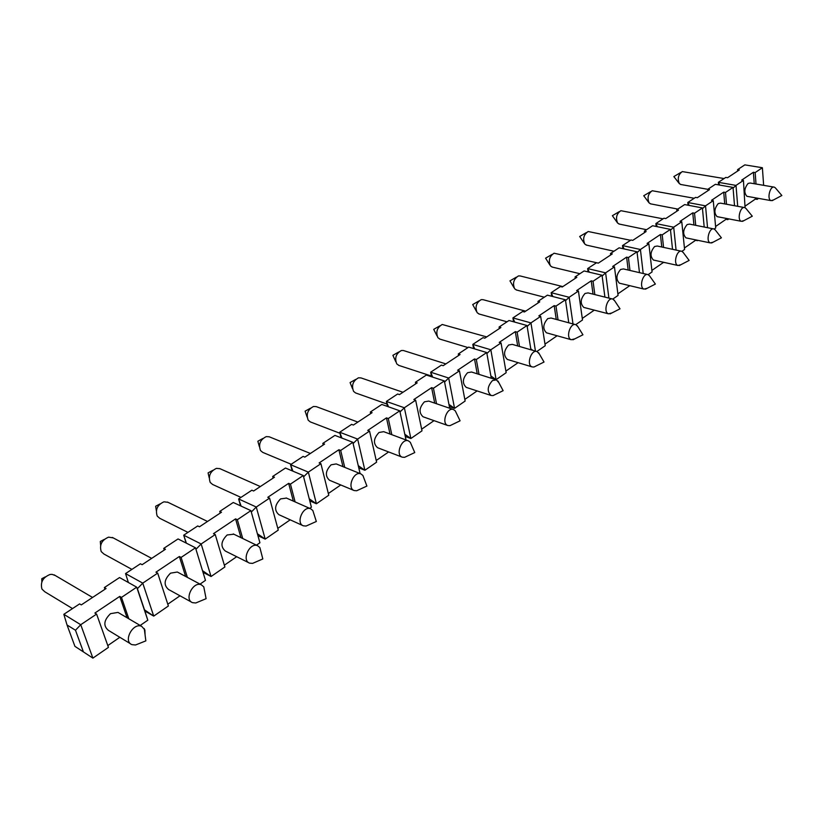 <?xml version="1.0" encoding="UTF-8"?>
<svg xmlns="http://www.w3.org/2000/svg" width="823" height="823" viewBox="0 0 823 823"><rect width="100%" height="100%" fill="white"/><g stroke="black" fill="none" stroke-linecap="round" stroke-linejoin="round"><path stroke-width="1.23" d="M539.363 353.993L537.121 351.606C531.236 348.983 526 365.042 532.131 366.904L533.952 367.027L536.082 365.968M386.933 404.021L355.546 392.931L353.571 391.357C351.318 385.349 352.974 380.833 358.54 377.798L361.05 377.932L402.972 392.273M507.74 359.548L507.349 359.435C503.275 355.423 503.707 350.619 508.665 345.002L512.266 344.364L536.689 351.483M398.908 365.433L396.748 363.889C394.484 358.005 396.028 353.54 401.387 350.505L403.301 350.485L445.871 363.91M466.548 387.479L466.25 387.386C462.022 383.312 462.475 378.426 467.608 372.706L471.538 372.017L496.043 379.753M498.872 382.685L496.392 379.856L492.483 380.576C487.329 386.409 486.856 391.367 491.043 395.462L493.018 395.606L495.302 394.495M257.393 533.736L265.201 539.116L256.272 507.03L251.293 512.029M719.734 185.082L718.356 182.325L736.019 185.401L733.087 188.097M763.641 185.329L762.386 167.727L744.815 164.878L737.562 169.661L739.311 169.95L727.553 177.717L725.804 177.418L718.356 182.325L718.582 184.877M758.569 198.394L757.139 199.382L755.38 199.063L745.432 205.925M762.386 167.727L755.164 172.573L753.384 172.274L741.667 180.124L743.447 180.422L745.062 207.715M743.447 180.422L736.019 185.401L737.706 206.316M747.521 196.419L746.934 196.306C743.797 192.695 744.187 188.395 748.107 183.426L750.206 183.025L773.795 187.078M755.38 199.063L755.288 197.808M754.238 183.724L753.384 172.274M757.139 199.382L757.047 198.117M756.008 184.023L755.164 172.573M737.675 171.03L737.562 169.661M734.528 205.719L733.026 187.407L715.362 184.311L707.801 189.3L709.56 189.609L697.307 197.715L695.548 197.386L687.781 202.509L705.527 205.843L702.472 208.661M689.211 205.441L687.781 202.509L688.049 205.225M728.859 218.908L727.799 219.638L726.03 219.299L715.578 226.51M733.026 187.407L725.495 192.459L723.715 192.14L711.484 200.328L713.274 200.658L715.712 227.992L714.179 229.051M713.274 200.658L705.527 205.843L707.543 227.693M717.677 216.758L717.09 216.644C713.829 212.982 714.22 208.62 718.273 203.559L720.526 203.137L744.259 207.519M726.03 219.299L725.948 218.352M724.713 203.909L723.715 192.14M727.799 219.638L727.717 218.692M726.493 204.238L725.495 192.459M707.924 190.689L707.801 189.3M704.19 227.025L702.41 207.941L684.643 204.577L676.763 209.783L678.522 210.122L665.735 218.579L663.966 218.229L655.859 223.578L673.687 227.189L670.508 230.142M657.361 226.706L655.859 223.578L656.178 226.469M697.853 240.326L695.414 240.409L684.427 247.99M702.41 207.941L694.54 213.208L692.75 212.869L679.983 221.408L681.783 221.768L684.582 249.492L681.897 251.344M681.783 221.768L673.687 227.189L676.074 250.069M686.526 237.981L685.95 237.868C682.555 234.144 682.956 229.71 687.133 224.566L689.561 224.113L713.428 228.866M695.414 240.409L695.353 239.812M693.923 224.988L692.75 212.869M697.194 240.779L697.132 240.182M695.713 225.337L694.54 213.208M676.907 211.192L676.763 209.783M672.525 249.307L670.426 229.38L652.588 225.739L644.358 231.17L646.127 231.541L632.764 240.367L630.994 239.997L622.517 245.583L640.417 249.492L637.105 252.589M624.091 248.937L622.517 245.583L622.898 248.68M665.447 262.702L663.451 262.444L651.888 270.417M670.426 229.38L662.217 234.884L660.416 234.514L647.073 243.443L648.874 243.824L652.063 271.95L648.143 274.656M648.874 243.824L640.417 249.492L643.216 273.514M653.976 260.15L653.411 260.027C649.892 256.251 650.293 251.745 654.614 246.519L657.238 246.026L681.218 251.18M661.774 247.003L660.416 234.514M663.564 247.394L662.217 234.884M644.522 232.6L644.358 231.17M639.471 272.65L637.012 251.787L619.102 247.836L610.491 253.525L612.271 253.916L598.3 263.154L596.521 262.743L587.653 268.596L605.615 272.835L602.148 276.075M589.299 272.197L587.653 268.596L588.106 271.909M629.77 285.674L617.878 293.873M637.012 251.787L628.412 257.548L626.612 257.136L612.651 266.477L614.462 266.899L618.073 295.426L612.785 299.068M614.462 266.899L605.615 272.835L608.897 298.101M619.935 283.318L619.4 283.184C615.748 279.357 616.149 274.779 620.614 269.46L623.443 268.936L647.547 274.512M628.175 270.037L626.612 257.136M629.976 270.448L628.412 257.548M610.676 254.976L610.491 253.525M604.915 297.113L602.045 275.221L584.083 270.952L575.071 276.898L576.851 277.33L562.222 287.001L560.442 286.558L551.163 292.679L569.156 297.268L565.545 300.673M552.881 296.558L551.163 292.679L551.698 296.249M594.288 310.137L582.283 318.419M602.045 275.221L593.044 281.26L591.233 280.818L576.614 290.601L578.435 291.054L582.499 319.982L575.73 324.663M578.435 291.054L569.156 297.268L573.003 323.933M584.299 307.555L583.795 307.421C579.999 303.533 580.421 298.883 585.03 293.461L588.095 292.906L612.312 298.955M593.033 294.14L591.233 280.818M594.844 294.593L593.044 281.26M575.277 278.369L575.071 276.898M568.775 322.791L565.422 299.778L547.418 295.148L537.985 301.383L539.765 301.846L524.436 311.979L522.646 311.495L512.914 317.915L530.948 322.894L527.173 326.464M514.735 322.102L512.914 317.915L513.562 321.783M530.784 348.88L532.862 350.361M557.109 335.774L544.991 344.127M565.422 299.778L555.988 306.094L554.177 305.621L538.849 315.878L540.67 316.371L545.238 345.722L536.843 351.514M540.67 316.371L530.948 322.894L535.454 351.123M546.935 332.934L546.482 332.811C542.552 328.861 542.974 324.139 547.758 318.614L551.081 318.028L575.4 324.581M556.245 319.417L554.177 305.621M558.056 319.9L555.988 306.094M538.211 302.874L537.985 301.383M530.938 349.806L527.018 325.517L508.995 320.507L499.098 327.04L500.888 327.544L484.798 338.181L483.019 337.656L472.803 344.395L490.837 349.775L486.897 353.54M474.706 348.931L472.803 344.395L473.564 348.582M491.259 378.138L496.094 379.66L490.837 349.775L501.053 342.934L499.232 342.399L515.311 331.638L517.132 332.153L527.018 325.517M490.878 375.957L496.094 379.66L506.166 372.706L501.053 342.934M518.099 362.676L505.888 371.091M517.677 345.938L515.311 331.638M519.498 346.462L517.132 332.153M499.355 328.552L499.098 327.04M491.28 378.241L486.722 352.542L468.688 347.111L458.298 353.972L460.078 354.518L443.186 365.69L441.406 365.124L430.676 372.202L448.689 378.035L444.564 382.006M432.682 377.129L430.676 372.202L431.591 376.769M449.368 406.583L454.553 408.352L448.689 378.035L459.429 370.834L457.609 370.257L474.501 358.951L476.322 359.507L486.722 352.542M448.936 404.381L454.553 408.352L465.139 401.048L459.429 370.834M477.124 390.925L464.83 399.402M477.217 373.807L474.501 358.951M479.027 374.383L476.322 359.507M458.586 355.505L458.298 353.972M449.697 408.249L444.358 380.936L426.345 375.062L415.42 382.263L417.21 382.86L399.443 394.608L397.663 393.991L386.378 401.439L404.35 407.766L400.029 411.953M388.487 406.809L386.378 401.439L387.468 406.449M405.276 436.447L410.872 438.515L404.35 407.766L415.646 400.184L413.835 399.556L431.612 387.654L433.433 388.261L444.358 380.936M404.803 434.256L410.872 438.515L422.004 430.83L415.646 400.184M434.019 420.646L421.664 429.174M456.271 412.93L455.294 410.893L453.566 409.576C447.095 406.655 441.035 423.372 447.794 425.512L423.032 416.767C418.65 412.632 419.123 407.652 424.452 401.819L428.732 401.079L453.329 409.494M434.709 403.126L431.612 387.654M436.529 403.754L433.433 388.261M415.749 383.827L415.42 382.263M406.037 439.986L399.783 410.821L381.821 404.443L370.319 412.035L372.099 412.673L353.396 425.038L351.616 424.38L339.724 432.229L357.635 439.081L353.108 443.525M341.957 438.114L339.724 432.229L341.051 437.754M358.818 467.834L364.887 470.272L357.635 439.081L369.548 431.098L367.737 430.419L386.46 417.878L388.281 418.537L399.783 410.821M358.314 465.684L364.887 470.272L376.615 462.176L369.548 431.098M388.631 451.95L376.224 460.499M402.231 457.166L377.52 447.691C372.984 443.484 373.488 438.422 379.022 432.476L383.693 431.674L408.475 440.891C401.686 437.785 395.122 454.862 402.231 457.166L404.556 457.341L407.179 456.117M390.009 434.03L386.46 417.878M391.82 434.698L388.281 418.537M370.679 413.619L370.319 412.035M360.104 473.585L352.82 442.301L334.93 435.398L322.811 443.391L324.581 444.091L304.849 457.125L303.09 456.405L290.55 464.686L308.347 472.124L303.605 476.826M292.906 471.157L290.55 464.686L292.155 470.838M309.777 500.868L316.402 503.769L308.347 472.124L320.919 463.688L319.118 462.958L338.881 449.728L340.681 450.438L352.82 442.301M309.242 498.8L316.402 503.769L328.768 495.22L320.919 463.688M340.753 484.953L328.346 493.512M354.147 490.549L329.539 480.272C324.859 476.013 325.383 470.849 331.134 464.8L336.237 463.925L360.927 473.914C353.797 470.622 346.678 488.08 354.147 490.549L356.678 490.755L359.486 489.469M342.944 466.641L338.881 449.728M344.744 467.371L340.681 450.438M323.213 444.996L322.811 443.391M256.457 545.155L259.924 542.769L250.902 510.63L233.269 502.493L219.751 511.412L221.49 512.235L199.464 526.792L197.726 525.948L183.704 535.197L201.162 543.982L195.936 549.301M186.368 543.17L183.704 535.197L186.142 543.046M203.003 572.294L211.058 576.511L201.162 543.982L215.245 534.538L213.466 533.674L235.563 518.881L237.343 519.725L250.902 510.63M202.489 570.648L211.058 576.511L224.885 566.965L215.245 534.538M236.695 556.708L224.36 565.206M248.896 562.798L225.317 551.029C220.307 546.616 220.914 541.267 227.138 534.971L233.855 534.209M240.964 537.656L235.563 518.881M242.734 538.509L237.343 519.725M220.235 513.058L219.751 511.412M200.04 584.124L205.472 580.369L195.483 547.789L178.046 538.942L163.736 548.385L165.454 549.27L142.112 564.701L140.404 563.776L125.549 573.59L142.76 583.137L137.4 588.682L136.721 587.18L119.541 577.551L104.367 587.56L106.054 588.538L81.292 604.905L79.615 603.897L63.834 614.308L80.736 624.719L75.479 630.243L67.044 624.996L63.834 614.308M128.378 582.499L125.549 573.59M144.869 611.016L153.716 616.108L142.76 583.137L157.687 573.127L155.938 572.18L179.352 556.502L181.111 557.418L195.483 547.789M140.177 625.459L147.801 620.203L144.498 609.843L153.716 616.108L168.376 605.995L157.687 573.127M180 595.801L167.789 604.216M191.543 602.138L168.571 589.515C163.407 585.03 164.075 579.577 170.546 573.158L177.326 572.026L178.21 572.499M185.628 576.45L179.352 556.502M187.377 577.376L181.111 557.418M164.271 550.052L163.736 548.385M144.498 609.843L137.4 588.682M96.6 614.081L108.441 647.382L92.886 658.122L74.924 646.343L92.886 658.122L80.736 624.719L96.6 614.081L94.882 613.053L119.747 596.408L121.475 597.405L136.721 587.18L147.801 620.203M119.829 637.29L107.803 645.582M130.6 643.833L108.369 630.336C103.06 625.778 103.78 620.213 110.529 613.66L117.998 612.415L119.253 613.156M127.081 617.764L119.747 596.408M128.81 618.773L121.475 597.405M104.963 589.258L104.367 587.56M74.924 646.343L67.044 624.996M83.339 651.693L75.479 630.243M303.265 475.529L285.478 468.03L272.691 476.466L274.45 477.227L253.618 490.992L251.869 490.21L238.619 498.954L256.272 507.03L269.563 498.121L267.773 497.318L288.657 483.348L290.447 484.119L303.265 475.529L311.403 507.215L309.726 508.367M241.118 506.114L238.619 498.954L240.583 505.867M257.928 535.65L265.201 539.116L278.267 530.094L269.563 498.121M290.19 519.827L277.793 528.366M302.957 525.64L278.884 514.673C274.038 510.332 274.604 505.075 280.581 498.903L286.486 498.09M293.327 501.125L288.657 483.348M295.118 501.917L290.447 484.119M273.133 478.091L272.691 476.466M145.074 634.893L144.889 629.934L141.7 626.354C133.048 622.147 122.781 641.323 131.947 644.646L135.517 644.995L139.108 643.565M72.517 608.588L44.802 591.768L41.963 589.114C40.183 582.303 42.868 577.427 50.008 574.495L52.003 574.341L55.357 575.565M204.834 592.251L203.785 586.861L201.378 584.834C193.138 580.884 183.817 599.586 192.52 602.662L195.781 602.981L199.197 601.562M131.906 569.393L103.883 554.002L101.208 551.575C99.285 544.908 101.743 540.094 108.585 537.141L113.235 537.903M261.045 552.11L259.873 547.573L257.62 545.721C249.77 542.007 241.273 560.268 249.544 563.127L252.548 563.395L255.747 562.016M187.963 532.388L159.734 518.295L157.203 516.062C155.177 509.54 157.43 504.787 163.983 501.814L168.015 502.328M314.036 514.282L312.822 510.507L310.713 508.799C303.234 505.312 295.478 523.161 303.327 525.815L306.084 526.051L309.088 524.714M240.974 497.401L212.601 484.469L210.215 482.432C208.106 476.033 210.184 471.342 216.47 468.349L219.957 468.699M364.075 478.585L362.902 475.478L360.927 473.914M291.188 464.265L262.722 452.383L260.49 450.52C258.309 444.255 260.233 439.616 266.261 436.612L269.203 436.787L310.394 453.463M411.407 444.852L410.317 442.321L408.475 440.891M339.981 433.289L310.312 421.911L308.203 420.203C305.981 414.062 307.761 409.484 313.553 406.469L316.269 406.624L357.871 422.086M447.794 425.512L449.944 425.676L452.393 424.503M440.027 339.148L437.898 337.697C435.624 331.926 437.064 327.523 442.229 324.478L486.712 336.916M577.911 326.731L575.894 324.715C570.277 322.235 565.38 337.975 571.234 339.714L574.907 338.829M479.243 314.057L477.155 312.699C474.892 307.041 476.239 302.689 481.208 299.644L483.05 299.675M614.658 300.796L612.847 299.088C607.487 296.733 602.899 312.174 608.475 313.81L611.89 312.956M516.679 290.066L514.642 288.801C512.39 283.256 513.665 278.966 518.459 275.921L520.249 275.962M649.738 276.086L648.113 274.645C642.989 272.413 638.679 287.566 644.008 289.089L647.176 288.287M552.459 267.125L550.484 265.952C548.252 260.51 549.455 256.272 554.085 253.227L598.342 263.123M683.255 252.527L681.804 251.303C676.907 249.174 672.833 264.049 677.926 265.479L680.878 264.718M586.696 245.161L584.783 244.061C582.581 238.732 583.713 234.545 588.188 231.51L630.531 240.295M715.31 230.018L714.025 228.989C709.333 226.963 705.476 241.571 710.342 242.908L713.099 242.188M619.482 224.113L617.641 223.095C615.47 217.858 616.55 213.723 620.861 210.698L663.05 218.836M745.998 208.507L744.856 207.633C740.371 205.699 736.708 220.06 741.358 221.315L743.941 220.626M650.911 203.919L649.141 202.972C647.012 197.839 648.03 193.765 652.207 190.741L694.201 198.271M775.42 187.922L774.392 187.181C770.102 185.329 766.614 199.444 771.069 200.627L773.476 199.968M681.063 184.537L679.366 183.663C677.278 178.622 678.245 174.599 682.288 171.585L724.086 178.55M533.952 367.027L544.024 362.038L538.623 352.717M355.68 379.413L350.073 382.572L352.522 388.713M532.131 366.904L507.349 359.435M431.437 376.039L398.599 365.34M398.733 352.007L392.89 355.32L395.781 361.729M491.043 395.462L466.25 387.386M493.018 395.606L503.131 390.678L498.008 381.07M135.517 644.995L145.846 640.87L144.262 628.577M141.7 626.354L117.998 612.415M92.567 597.457L54.112 574.835M45.388 576.851L41.788 578.703L41.839 581.933M195.781 602.981L206.089 598.681L203.785 586.861M201.378 584.834L177.326 572.026M151.689 558.375L112.35 537.429M104.315 539.374L100.293 541.472L100.643 545.31M252.548 563.395L262.825 558.951L259.873 547.573M257.62 545.721L233.29 533.942M207.53 521.463L167.45 502.061M160.043 503.913L155.65 506.258L156.349 510.671M306.084 526.051L316.341 521.484L312.822 510.507M310.713 508.799L286.178 497.956M260.346 486.547L219.659 468.565M212.828 470.324L208.085 472.896L209.196 477.834M356.678 490.755L366.904 486.074L362.902 475.478M262.897 438.464L257.846 441.241L259.379 446.652M404.556 457.341L414.751 452.568L410.317 442.321M310.456 408.198L305.107 411.171L307.102 416.983M449.944 425.676L460.088 420.81L455.294 410.893M467.989 347.573L439.636 339.035M439.77 325.887L433.721 329.344L437.023 335.949M572.921 339.817L582.941 334.786L577.293 325.743M571.234 339.714L546.482 332.811M525.66 311.166L483.194 299.716M507.03 321.803L478.78 313.923M478.935 300.961L472.7 304.551L476.394 311.3M610.038 313.902L620.017 308.831L614.153 300.045M608.475 313.81L583.795 307.421M562.829 286.599L520.301 275.983M544.301 297.206L516.165 289.933M516.35 277.145L509.951 280.859L513.994 287.7M645.448 289.171L655.375 284.069L649.337 275.53M644.008 289.089L619.4 283.184M579.906 273.709L551.914 266.991M552.12 254.379L545.577 258.185L549.939 265.088M679.263 265.551L689.139 260.428L682.946 252.116M677.926 265.479L653.411 260.027M613.958 251.231L586.12 245.038M586.357 232.58L579.68 236.489L584.34 243.402M711.597 242.98L721.411 237.826L715.084 229.74M710.342 242.908L685.95 237.868M646.559 229.72L618.896 223.99M619.163 211.696L612.374 215.688L617.281 222.591M742.521 221.366L752.284 216.202L745.854 208.332M741.358 221.315L717.09 216.644M677.813 209.093L650.314 203.806M650.612 191.677L643.73 195.74L648.863 202.612M772.149 200.668L781.85 195.504L775.328 187.829M771.069 200.627L746.934 196.306M707.801 189.321L680.467 184.434M680.806 172.46L673.842 176.585L679.16 183.406"/></g></svg>

